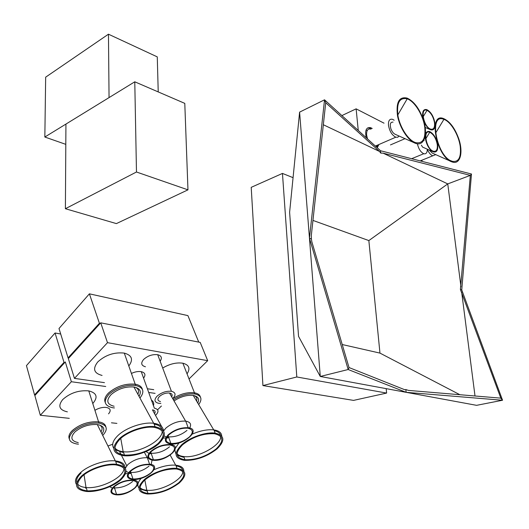 <?xml version="1.0" encoding="UTF-8"?>
<svg xmlns="http://www.w3.org/2000/svg" width="529" height="529" viewBox="0 0 529 529"><rect width="100%" height="100%" fill="white"/><g stroke="black" fill="none" stroke-linecap="round" stroke-linejoin="round"><path stroke-width="0.79" d="M429.211 150.038L432.226 153.06L450.615 161.266M458.669 138.538C454.834 128.091 449.868 121.458 443.765 118.648C427.67 111.593 436.299 157.411 452.123 161.94C460.243 165.121 463.576 152.385 458.669 138.538M460.263 146.738C458.868 135.219 450.801 121.604 443.91 119.362C428.358 112.565 436.703 156.829 451.991 161.219C458.498 162.529 461.255 157.702 460.263 146.738M160.869 403.415L158.7 403.303C154.408 402.258 153.846 399.898 157.014 396.228C161.358 392.518 166.159 390.865 171.416 391.268C175.767 392.445 176.197 394.899 172.712 398.628M145.449 366.776C141.203 365.579 140.602 363.132 143.643 359.429C147.836 355.726 152.524 354.152 157.708 354.708C161.517 355.766 162.33 357.935 160.148 361.214M377.237 147.75L378.936 144.51M372.224 128.481L370.571 127.648C366.194 127.086 364.759 130.465 366.273 137.785M376.926 147.472L377.931 144.946M371.219 128.931L369.573 128.097L367.523 127.965M421.877 160.227L422.01 161.365M358.265 130.491L356.123 108.848L384.028 123.171M356.123 108.848L341.879 115.587M366.088 129.942L367.252 130.518M45.666 77.161L108.458 34.193L109.053 97.6L44.839 137.031L45.666 77.161M158.224 91.914L157.272 56.881L108.458 34.193M65.801 144.351L44.839 137.031M173.367 399.772C180.819 395.15 188 393.226 194.917 393.993L194.447 392.789C187.445 392.009 180.21 393.966 172.738 398.668C180.21 393.966 187.445 392.009 194.447 392.789C197.846 393.411 199.823 394.839 200.392 397.061C199.823 394.839 197.846 393.411 194.447 392.789L182.882 363.211C189.137 364.911 190.526 368.462 187.048 373.864M162.694 368.012C169.763 363.879 176.494 362.279 182.882 363.211M78.49 444.148L76.903 444.016C68.532 442.343 67.137 438.263 72.731 431.79C80.395 425.409 89.143 422.519 98.969 423.114L98.573 421.851C88.746 421.243 80.011 424.132 72.347 430.507C69.273 433.601 68.261 436.379 69.306 438.845C68.301 436.511 69.18 433.866 71.937 430.917C79.535 424.291 88.409 421.269 98.573 421.851C102.904 422.526 105.331 424.205 105.86 426.877C105.331 424.205 102.904 422.526 98.573 421.851L88.779 390.891C96.86 392.987 98.196 397.206 92.78 403.541M67.368 411.853C59.308 410.028 57.747 405.935 62.68 399.593C70.059 392.968 78.761 390.065 88.779 390.891M65.933 124.084L65.398 208.717L136.475 172.004L134.776 81.803L65.933 124.084M136.475 172.004L187.967 189.845L116.38 223.602L65.398 208.717M187.967 189.845L184.786 103.373L134.776 81.803M161.695 426.639L152.451 409.849C155.03 410.365 155.731 411.641 154.561 413.685M146.057 451.581L148.966 453.406M149.562 453.551L150.553 453.71M150.653 453.723L151.327 453.776M171.899 444.829L172.401 443.99M167.541 437.265L167.938 437.986L166.556 437.893M165.835 437.893L163.395 438.091M150.586 451.554C146.308 456.296 147.082 459.198 152.914 460.263C166.02 462.068 184.343 445.841 170.404 444.552C163.17 444.307 156.571 446.641 150.586 451.554M171.839 453.307C175.972 448.89 175.33 446.126 169.902 445.008C163.084 444.783 156.862 446.979 151.228 451.607C147.188 456.071 147.915 458.808 153.41 459.82C160.155 459.992 166.298 457.816 171.839 453.307M149.905 453.069L151.155 453.274C157.88 453.485 163.997 451.33 169.505 446.813M104.451 382.646L74.45 378.38L107.493 342.666L207.685 360.666L189.038 378.949M153.747 389.661L147.386 388.755M207.685 360.666L200.2 342.395L100.722 322.829L68.34 358.583L74.45 378.38M107.493 342.666L100.722 322.829M423.908 140.059L424.212 140.469M427.287 149.185C427.267 152.736 426.096 154.25 423.775 153.727C420.7 152.22 418.578 148.9 417.401 143.769M349.028 367.543L348.175 369.52L406.14 392.326L320.276 376.469L309.465 238.268L348.175 369.52L320.276 376.469L298.548 336.371L289.614 212.288L299.599 112.135L324.535 99.809L309.465 238.268L311.409 238.929L311.846 241.779L349.028 367.543L404.665 389.694L405.849 389.549L408.461 390.409L500.824 398.145L460.402 289.475L461.744 289.932L471.478 174.021L380.53 150.745L324.535 99.809L325.725 102.732L311.336 235.312L311.409 238.929M323.338 124.738L379.491 151.439L325.725 102.732M500.824 398.145L502.55 400.248L476.589 405.333L406.14 392.326L502.55 400.248L461.744 289.932M309.465 238.268L299.599 112.135M471.478 174.021L470.327 175.37L447.752 183.907L368.852 240.583L379.961 353.101L342.223 344.531M460.402 289.475L470.327 175.37L383.102 153.159L380.774 153.106L379.491 151.439M312.95 220.408L368.852 240.583M459.873 394.713L379.961 353.101M383.102 153.159L447.752 183.907L460.964 286.685M461.665 292.147L475.009 395.983M406.14 392.326L405.849 389.549M380.774 153.106L380.53 150.745M386.183 388.643L386.626 393.073L296.802 376.972L282.46 173.419L293.066 177.665M298.548 336.371L289.614 212.288M296.802 376.972L262.926 385.575L251.209 187.339L282.46 173.419M386.626 393.073L353.557 400.393L262.926 385.575M107.949 446.007L112.69 444.234M94.922 410.312C98.804 407.991 102.659 407.046 106.474 407.462C110.568 408.461 111.262 410.59 108.551 413.85M434.931 123.045C435.341 128.296 433.939 130.544 430.712 129.79C426.632 127.535 423.947 123.045 422.664 116.327C422.287 111.116 423.689 108.888 426.857 109.642C430.943 111.877 433.635 116.347 434.931 123.045M434.514 122.821C434.898 127.707 433.588 129.797 430.586 129.096C423.564 126.9 419.841 107.261 426.989 110.336C430.804 112.412 433.311 116.578 434.514 122.821M151.439 400.076C153.489 401.465 154.164 403.343 153.456 405.703M393.04 122.146C390.415 121.895 389.688 124.07 390.858 128.673C391.956 131.628 393.417 133.513 395.242 134.326L413.83 142.585M423.213 119.23C419.173 108.247 413.784 101.191 407.052 98.077C399.111 96.404 395.917 102.249 397.484 115.593C399.659 127.8 408.183 140.84 415.45 143.306C424.403 146.831 428.358 133.725 423.213 119.23M424.813 127.787C423.511 115.778 414.822 101.37 407.198 98.824C399.521 97.217 396.446 102.864 397.96 115.765C400.056 127.562 408.295 140.159 415.318 142.546C422.512 144.093 425.673 139.173 424.813 127.787M174.041 400.942C180.515 396.657 186.916 394.813 193.244 395.421C198.196 396.452 199.697 398.978 197.74 402.986M179.007 442.905L175.35 448.275M174.874 450.225L176.018 454.12M177.308 455.277L182.955 457.129M183.12 457.149L184.046 457.228M221.717 435.942C221.492 432.669 218.887 430.659 213.901 429.905L213.736 429.885C207.494 429.257 200.379 430.646 192.397 434.051M194.917 393.993C201.364 395.566 202.62 399.097 198.686 404.579M196.543 400.969C197.396 398.535 196.623 396.75 194.216 395.613M181.764 444.671C173.479 453.201 174.319 458.425 184.284 460.336C195.836 460.627 206.746 456.818 217.016 448.923C225.328 440.683 224.713 435.413 215.164 433.112C205.986 431.73 189.865 437.271 181.764 444.671M182.578 444.77C174.656 452.917 175.456 457.909 184.971 459.747C196.008 460.018 206.436 456.382 216.255 448.83C224.19 440.955 223.595 435.922 214.47 433.734C203.328 433.225 192.695 436.908 182.578 444.77M177.083 453.723C178.412 455.231 180.601 456.163 183.642 456.534L183.801 456.553C197.363 458.524 221.585 445.332 220.686 436.385M220.408 434.825C219.621 432.735 217.558 431.36 214.212 430.685M89.394 293.833L58.997 328.509L68.069 357.902L99.406 323.265L89.394 293.833L187.907 315.608L198.745 342.104M99.406 323.265L100.186 323.417M435.744 154.633L432.775 155.804C430.679 154.977 428.854 152.821 427.293 149.35M78.252 442.601C71.15 441.107 70.007 437.582 74.82 432.048C81.36 426.592 88.859 424.093 97.316 424.542C103.896 425.838 105.436 428.959 101.952 433.892M125.089 467.867C125.009 464.026 121.822 461.705 115.514 460.924L115.329 460.904C104.894 459.721 87.874 465.52 80.183 472.959C75.614 477.409 74.358 481.205 76.427 484.339M85.539 488.122L86.392 488.181M98.969 423.114C107.195 424.999 108.445 429.105 102.719 435.44M100.946 431.876C102.851 428.867 102.368 426.572 99.498 424.992M81.188 476.378C73.577 484.769 75.356 489.801 86.518 491.474C97.098 492.334 112.975 486.892 120.929 479.757C128.891 471.551 127.443 466.399 116.592 464.29C106.164 463.054 88.945 468.892 81.188 476.378M82.114 476.45C74.834 484.465 76.526 489.272 87.186 490.879C99.399 490.972 110.369 487.235 120.083 479.684C127.681 471.842 126.292 466.915 115.911 464.912C105.952 463.741 89.527 469.309 82.114 476.45M81.109 473.038C77.439 476.556 75.997 479.71 76.798 482.508M77.565 483.982C79.112 485.953 81.935 487.13 86.022 487.513L86.201 487.533C100.689 489.133 124.308 477.118 123.991 468.271M123.793 466.624C122.953 464.006 120.275 462.353 115.745 461.658M161.411 406.027L157.582 409.783M69.292 418.34L40.316 415.265L71.355 381.726L105.721 386.501M148.715 392.472L155.09 393.358M116.909 423.385L111.46 422.81M40.316 415.265L34.861 395.56L65.305 361.942L71.355 381.726M437.701 144.906C438.118 150.276 436.703 152.61 433.436 151.922C429.356 149.747 426.672 145.263 425.382 138.486C424.999 133.163 426.407 130.842 429.614 131.529C433.707 133.685 436.399 138.148 437.701 144.906M437.278 144.688C437.675 149.687 436.352 151.863 433.311 151.215C426.242 149.152 422.559 129.274 429.753 132.23C433.562 134.24 436.075 138.393 437.278 144.688M432.729 151.605L422.545 147.075L421.382 145.144M114.119 406.252C106.904 404.46 105.899 400.572 111.103 394.581C117.894 388.875 125.505 386.342 133.936 386.99C140.106 388.346 141.798 391.453 139.008 396.32M163.296 430.467C163.011 426.605 159.87 424.225 153.866 423.312L153.681 423.286C143.286 421.798 126.1 427.63 117.98 435.479C112.869 440.492 111.46 444.77 113.761 448.327M115.19 449.782L122.457 452.321L122.318 451.574M122.642 452.341L123.568 452.421M114.423 407.938L112.717 407.76C104.206 405.75 102.976 401.246 109.02 394.237C116.982 387.559 125.856 384.636 135.649 385.469C143.498 387.453 144.926 391.639 139.94 398.026M102.077 375.438C93.871 373.282 92.443 368.779 97.792 361.915C105.463 354.972 114.297 352.03 124.289 353.101L135.206 384.199C125.075 383.373 116.063 386.435 108.154 393.384C105.026 396.743 104.054 399.752 105.231 402.417C104.008 399.613 105.126 396.459 108.59 392.948C116.545 386.269 125.419 383.353 135.206 384.199C139.332 384.96 141.719 386.686 142.361 389.37C141.719 386.686 139.332 384.96 135.206 384.199L135.649 385.469M137.857 394.204C139.325 391.09 138.492 388.782 135.351 387.281M119.111 438.925C110.865 448.03 112.406 453.624 123.74 455.714C134.392 456.864 150.606 451.263 158.898 443.659C167.237 434.884 165.961 429.231 155.07 426.698C144.681 425.157 127.304 431.023 119.111 438.925M120.03 439.037C112.148 447.726 113.616 453.075 124.434 455.079C136.766 455.429 147.968 451.587 158.039 443.56C166 435.169 164.777 429.773 154.362 427.366C144.443 425.898 127.859 431.499 120.03 439.037M114.912 447.944C116.473 449.961 119.223 451.211 123.158 451.687L123.336 451.706C138.281 453.809 163.13 440.545 162.185 430.897M161.834 429.059C160.849 426.553 158.29 424.913 154.157 424.126M399.124 136.052L397.715 137.249L395.804 137.196C392.015 135.259 389.575 131.298 388.484 125.313C388.22 120.652 389.582 118.655 392.571 119.329L394.165 120.215M367.51 138.909L366.617 135.074C366.412 130.471 367.814 128.487 370.836 129.109M377.514 145.131L376.02 146.645M109.688 486.74L112.34 488.055M114.039 488.313L114.661 488.353M134.399 480.286L134.988 479.453M130.544 473.521L128.752 473.481M128.038 473.515L125.558 473.805M113.365 486.964C109.417 491.342 110.316 493.954 116.063 494.807C129.116 496.228 146.731 480.973 132.878 480.048C125.611 479.968 119.111 482.276 113.365 486.964M134.703 487.956C138.525 483.876 137.752 481.383 132.395 480.477C125.552 480.405 119.422 482.574 114.006 486.991C110.283 491.117 111.13 493.583 116.545 494.39C123.323 494.417 129.374 492.268 134.703 487.956M114.231 486.786L114.515 487.897C121.273 487.956 127.304 485.834 132.6 481.516M160.485 401.564C157.497 400.797 157.126 399.124 159.368 396.545C162.41 393.946 165.782 392.769 169.498 393.027C171.991 393.55 172.719 394.813 171.68 396.829M189.66 428.007C191.69 424.311 190.374 422.023 185.725 421.137L185.619 421.124C178.438 420.806 171.846 423.134 165.848 428.126L163.62 430.937M164.235 435.962L166.337 437M166.952 437.152L167.905 437.318M168.004 437.331L168.698 437.397M168.242 434.759C163.798 439.678 164.506 442.72 170.371 443.897C183.497 445.894 202.177 429.184 188.205 427.716C180.991 427.392 174.339 429.74 168.242 434.759M189.435 436.881C193.726 432.312 193.145 429.409 187.689 428.186C180.892 427.882 174.623 430.097 168.883 434.825C164.691 439.454 165.352 442.33 170.88 443.434C177.605 443.679 183.788 441.497 189.435 436.881M167.283 436.65L168.513 436.875C175.218 437.152 181.381 434.99 186.988 430.375M35.337 395.031L34.557 394.932L64.016 362.372L55.062 332.992L60.69 334.004M34.557 394.932L26.45 365.638L55.062 332.992M141.256 478.276C137.752 482.19 136.971 485.41 138.929 487.93M140.092 488.968L146.116 490.806M146.275 490.826L147.141 490.879M183.834 471.121C183.788 467.828 181.13 465.857 175.859 465.203L175.694 465.189C169.287 464.726 162.099 466.214 154.124 469.659M144.073 479.823C136.396 487.725 137.487 492.446 147.333 493.993C158.806 494.046 169.498 490.343 179.404 482.884C187.352 475.154 186.552 470.321 177.003 468.39C167.766 467.272 151.777 472.794 144.073 479.823M144.893 479.889C137.553 487.434 138.585 491.95 147.994 493.431C158.951 493.484 169.174 489.947 178.643 482.818C186.234 475.432 185.461 470.817 176.336 468.972C165.121 468.727 154.64 472.371 144.893 479.889M139.98 487.566C141.316 489.047 143.584 489.947 146.778 490.251L146.936 490.264C160.128 491.785 183.153 479.796 182.822 471.524M182.664 470.116C181.989 467.914 179.807 466.512 176.111 465.904M131.43 373.434C134.955 371.781 138.228 371.186 141.25 371.656L154.336 408.143C158.766 409.287 159.163 411.714 155.513 415.417M141.25 371.656C145.164 372.694 145.938 374.856 143.577 378.136M148.113 457.823L147.247 457.704C140.033 457.552 133.546 459.853 127.78 464.607L125.34 468.225M126.153 471.385L128.64 472.622M129.228 472.754L130.246 472.9M130.346 472.906L130.987 472.959M151.102 464.502L152.074 460.151M151.638 459.483L149.271 458.094M129.936 471.2C125.836 475.736 126.682 478.481 132.475 479.426C145.554 481.013 163.474 465.335 149.581 464.25C142.334 464.098 135.781 466.413 129.936 471.2M151.241 472.523C155.195 468.297 154.481 465.685 149.092 464.693C142.255 464.548 136.085 466.73 130.577 471.24C126.715 475.511 127.509 478.097 132.964 478.996C139.722 479.089 145.819 476.927 151.241 472.523M129.585 472.291L130.828 472.476C137.573 472.609 143.643 470.466 149.039 466.062M124.289 353.101C132.005 355.29 133.513 359.581 128.811 365.982M450.549 160.571L451.991 161.219M435.506 133.268L443.91 119.362M171.416 391.268L157.708 354.708M369.573 128.097L370.571 127.648M405.016 138.671L390.468 144.913M163.124 429.237L163.845 430.546M153.41 459.82L151.155 453.274M150.811 452.017L151.056 453.267M423.775 153.727L411.628 158.707M425.184 127.436L430.302 129.618M430.216 128.937L430.586 129.096M423.127 116.83L426.989 110.336M413.777 141.858L415.318 142.546M397.815 114.932L407.198 98.824M193.244 395.421L213.736 429.885M215.164 433.112L213.901 429.905M184.971 459.747L183.801 456.553M432.775 155.804L420.211 160.902M97.316 424.542L115.329 460.904M116.592 464.29L115.514 460.924M87.186 490.879L86.201 487.533M84.038 474.817L86.022 487.513M432.662 150.924L433.311 151.215M425.819 138.737L429.753 132.23M133.936 386.99L153.681 423.286M155.07 426.698L153.866 423.312M124.434 455.079L123.336 451.706M120.744 438.396L123.158 451.687M395.804 137.196L375.372 146.057M119.713 451.826L121.029 454.437M121.491 455.37L126.722 465.745M116.545 494.39L114.515 487.897M169.498 393.027L185.619 421.124M188.205 427.716L185.725 421.137M170.88 443.434L168.513 436.875M168.149 435.579L168.414 436.861M170.212 455.145L175.694 465.189M177.003 468.39L175.859 465.203M147.994 493.431L146.936 490.264M144.84 479.935L146.778 490.251M144.391 452.255L147.247 457.704M149.581 464.25L147.353 457.717M132.964 478.996L130.828 472.476M130.524 471.293L130.736 472.47"/></g></svg>

